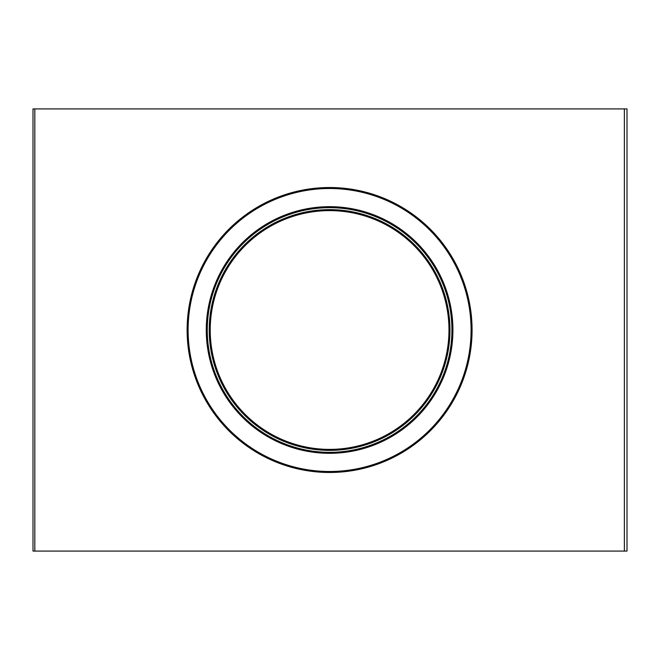 <?xml version="1.0" encoding="UTF-8"?>
<svg xmlns="http://www.w3.org/2000/svg" width="660" height="660" viewBox="0 0 660 660"><rect width="100%" height="100%" fill="white"/><g stroke="black" fill="none" stroke-linecap="round" stroke-linejoin="round"><path stroke-width="0.99" d="M329.596 472.478A142.477 142.477 0 0 0 452.983 258.761A142.477 142.477 0 0 0 206.209 258.761A142.477 142.477 0 0 0 329.596 472.478A142.477 142.477 0 0 0 452.983 258.761A142.477 142.477 0 0 0 206.209 258.761A142.477 142.477 0 0 0 329.596 472.478M329.596 452.331A122.331 122.331 0 0 0 435.534 268.834A122.331 122.331 0 0 0 223.649 268.834A122.331 122.331 0 0 0 329.596 452.331M329.596 450.367A120.367 120.367 0 0 0 433.834 269.816A120.367 120.367 0 0 0 225.349 269.816A120.367 120.367 0 0 0 329.596 450.367A120.367 120.367 0 0 0 433.834 269.816A120.367 120.367 0 0 0 225.349 269.816A120.367 120.367 0 0 0 329.596 450.367A120.367 120.367 0 0 0 433.834 269.816A120.367 120.367 0 0 0 225.349 269.816A120.367 120.367 0 0 0 329.596 450.367M624.368 108.916L33 108.916L33 551.083L627 551.083L627 108.916L624.368 108.916L624.368 551.083M34.815 108.916L34.815 551.083M329.596 471.496A141.496 141.496 0 0 0 452.133 259.256A141.496 141.496 0 0 0 207.058 259.256A141.496 141.496 0 0 0 329.596 471.496M329.596 453.313A123.313 123.313 0 0 0 436.392 268.339A123.313 123.313 0 0 0 222.799 268.339A123.313 123.313 0 0 0 329.596 453.313M329.596 449.386A119.386 119.386 0 0 0 432.985 270.311A119.386 119.386 0 0 0 226.207 270.311A119.386 119.386 0 0 0 329.596 449.386"/></g></svg>
